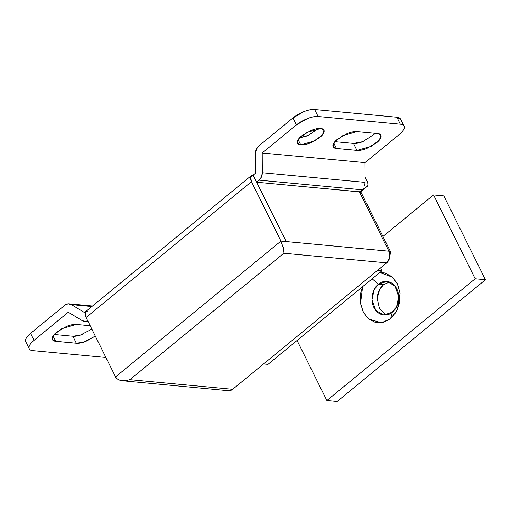 <?xml version="1.0" encoding="UTF-8"?>
<svg xmlns="http://www.w3.org/2000/svg" width="511" height="511" viewBox="0 0 511 511"><rect width="100%" height="100%" fill="white"/><g stroke="black" fill="none" stroke-linecap="round" stroke-linejoin="round"><path stroke-width="0.77" d="M380.625 267.821L382.049 270.702L377.616 270.287L382.049 270.702L380.625 267.821M267.981 364.356L382.049 270.702L267.981 364.356L263.548 363.941L267.981 364.356M320.704 128.485L323.929 130.12L322.524 134.751L314.712 140.876L300.743 144.869L298.162 139.669L300.743 144.869C298.258 144.639 297.115 143.642 297.306 141.873C297.498 140.11 298.973 138.098 301.726 135.83L311.423 130.286C315.127 128.849 318.219 128.248 320.704 128.485C323.188 128.715 324.332 129.711 324.14 131.48C323.948 133.243 322.473 135.255 319.72 137.523L310.024 143.067C306.319 144.504 303.227 145.105 300.743 144.869L297.517 143.233L298.922 138.602L306.734 132.477L320.704 128.485M299.561 137.861L308.414 135.306L318.417 128.504M283.899 252.115L283.247 247.528L280.961 241.077L115.563 376.875L280.961 241.077L251.482 181.686L250.537 176.889L253.156 175.184L256.624 182.172L253.156 175.184L255.628 173.152L255.538 153.421L256.381 149.225L258.745 146.012L292.963 117.913L296.431 124.901L262.213 153L262.303 172.731L261.46 176.927L259.096 180.14L256.624 182.172L286.103 241.556L280.961 241.077L251.482 181.686L86.084 317.491L115.563 376.875L86.084 317.491L251.482 181.686A8.425 4.062 -129.4 0 1 251.233 175.701A8.425 4.062 -129.4 0 1 253.156 175.184L255.628 173.152L255.538 153.421A8.425 6.656 95.4 0 1 258.745 146.012L292.963 117.913L304.039 111.577C308.274 109.935 311.812 109.245 314.648 109.514L396.881 117.223L400.726 119.414M228.206 390.685L232.665 389.299L386.661 262.865L389.676 257.506L388.897 251.195L286.103 241.556L256.624 182.172L259.096 180.14L361.89 189.779L259.096 180.14A8.425 6.656 95.4 0 0 262.303 172.731L365.097 182.37L365.001 162.639L399.225 134.54C402.374 131.953 404.06 129.653 404.278 127.635C404.501 125.617 403.192 124.48 400.349 124.211L318.117 116.502C315.281 116.233 311.742 116.923 307.507 118.558L296.431 124.901L262.213 153L365.001 162.639L399.225 134.54A16.85 6.368 -26.4 0 0 404.067 126.153A16.85 6.368 -26.4 0 0 400.349 124.211L396.881 117.223L314.648 109.514L318.117 116.502L400.349 124.211L396.881 117.223A16.85 6.368 153.6 0 1 400.598 119.165M256.637 182.203L359.412 191.81L367.415 186.17A8.425 4.062 50.6 0 0 366.789 180.626L365.071 177.164L366.789 180.626A8.425 4.062 -129.4 0 1 367.415 186.17L364.509 185.902L365.097 182.37L365.001 162.639L262.213 153L262.303 172.731L365.097 182.37A8.425 6.656 -84.6 0 1 364.509 185.902L367.415 186.17L359.45 191.88L256.637 182.203M286.154 241.562L256.675 182.178L286.154 241.562L280.961 241.077L283.247 247.528L283.867 253.226L386.661 262.865L232.665 389.299L129.877 379.66L283.867 253.226L386.661 262.865A8.425 6.656 -84.6 0 0 388.897 251.195L286.154 241.562M380.65 134.847L377.527 133.55C380.082 133.786 381.257 134.815 381.059 136.629C380.861 138.449 379.347 140.519 376.511 142.844L366.54 148.554C362.727 150.03 359.546 150.649 356.991 150.406L336.436 148.477C333.881 148.241 332.699 147.213 332.897 145.399C333.095 143.585 334.616 141.509 337.452 139.184L347.416 133.48C351.229 131.998 354.41 131.384 356.965 131.621L377.527 133.55L356.965 131.621L342.594 135.734L334.564 142.032L333.115 146.791L336.436 148.477L356.991 150.406L353.523 143.419C356.078 143.661 359.259 143.042 363.072 141.566M299.542 137.881L306.555 136.079M334.865 141.668L353.523 143.419L334.865 141.668M87.758 310.982L85.139 312.687L86.084 317.491A8.425 4.062 50.6 0 1 85.835 311.499M361.309 192.851A8.425 3.181 153.6 0 0 359.45 191.88L388.858 251.125L390.826 252.836L389.861 254.778A8.425 3.181 -26.4 0 0 390.717 252.095A8.425 3.181 -26.4 0 0 388.858 251.125L359.45 191.88L361.411 193.592M32.947 350.635L105.937 357.483L32.947 350.635A16.85 6.368 -26.4 0 1 29.229 348.7A16.85 6.368 -26.4 0 1 34.071 340.307C30.922 342.894 29.236 345.193 29.018 347.212C28.795 349.23 30.104 350.374 32.947 350.635M26.01 342.21L25.55 340.224C25.767 338.212 27.453 335.906 30.603 333.319L34.071 340.307L68.295 312.208L82.175 320.627A8.425 6.656 95.4 0 0 84.513 321.406A8.425 6.656 95.4 0 0 87.688 320.716L85.49 321.4L82.175 320.627L68.295 312.208L34.071 340.307L30.603 333.319L64.827 305.227A8.425 6.656 95.4 0 1 69.062 303.821A8.425 6.656 95.4 0 1 71.399 304.601L85.088 312.898M91.852 329.103L80.195 335.159L72.862 336.238L54.204 334.488L72.862 336.238L76.331 343.226L83.663 342.146L95.321 336.091L85.88 341.374C82.067 342.849 78.886 343.469 76.331 343.226L55.769 341.297C53.221 341.061 52.039 340.032 52.237 338.218C52.435 336.404 53.955 334.328 56.785 332.003L66.756 326.299C70.569 324.817 73.75 324.204 76.305 324.44L90.179 325.743L76.305 324.44L61.933 328.554L53.904 334.852L52.454 339.611L55.769 341.297L53.118 335.951L55.769 341.297L76.331 343.226L72.862 336.238C75.417 336.481 78.598 335.861 82.412 334.386M91.891 306.523L71.399 304.601L91.891 306.523M25.761 341.712A16.85 6.368 153.6 0 1 30.603 333.319L64.827 305.227L68.084 303.821L71.399 304.601L85.28 313.013M333.779 143.131L336.436 148.477L333.779 143.131M380.842 135.236L379.392 139.995L371.363 146.293L356.991 150.406L353.523 143.419L362.804 141.668L375.623 133.371M296.431 124.901A16.85 6.368 -26.4 0 1 318.117 116.502L314.648 109.514A16.85 6.368 153.6 0 0 292.963 117.913L296.431 124.901M126.607 380.574L121.19 380.586C118.303 379.909 116.431 378.677 115.563 376.875C116.431 378.657 118.309 379.89 121.19 380.586L124.237 380.816M125.463 380.733L129.877 379.66L283.867 253.226M228.372 390.698A8.425 6.656 -84.6 0 0 232.665 389.299L129.877 379.66M377.527 295.435C378.396 290.874 380.408 287.303 383.563 284.716L378.421 284.237L372.174 278.814L378.421 284.237L386.929 281.433L394.888 285.911L398.695 296.725L396.555 306.734L392.295 312.183L390.621 318.685L381.525 322.811L368.801 319.075L363.43 312.4L360.536 303.496L362.631 286.652L360.76 292.841L360.427 302.684L363.104 311.774L368.393 318.73L375.476 322.479L383.282 322.467L390.621 318.685L392.295 312.183L383.787 314.987L375.828 310.509L372.021 299.695L374.154 289.686L378.421 284.237C374.806 286.416 368.974 297.108 373.95 307.577C379.239 317.791 389.235 315.485 392.295 312.183C395.91 310.005 401.742 299.312 396.766 288.843C391.477 278.629 381.481 280.935 378.421 284.237L383.563 284.716L379.603 289.584L377.169 298.379L379.507 308.842L386.386 314.91M297.076 340.473L326.88 400.522L475.173 278.77L433.552 194.934L382.963 236.472L433.552 194.934L443.829 195.898L485.45 279.734L443.829 195.898L433.552 194.934L475.173 278.77L485.45 279.734L337.158 401.486L485.45 279.734L475.173 278.77L326.88 400.522L337.158 401.486L326.88 400.522L297.076 340.473M379.814 272.542L384.962 272.976L392.046 276.726L397.328 283.682L400.004 292.771L399.672 302.614L396.376 311.716L390.621 318.685L397.36 309.807L400.075 293.397L397.635 284.32L392.569 277.198L379.807 272.548M389.471 281.995L383.563 284.716M323.929 130.12L323.738 129.743M69.285 303.841L92.504 306.019M84.654 321.419L88.199 321.751M360.396 192.072L366.202 187.307M361.29 192.819L390.704 252.064M25.793 341.776L29.261 348.764M404.035 126.083L400.567 119.101M251.278 175.663L85.88 311.461M228.411 390.704L122.448 380.765"/></g></svg>
